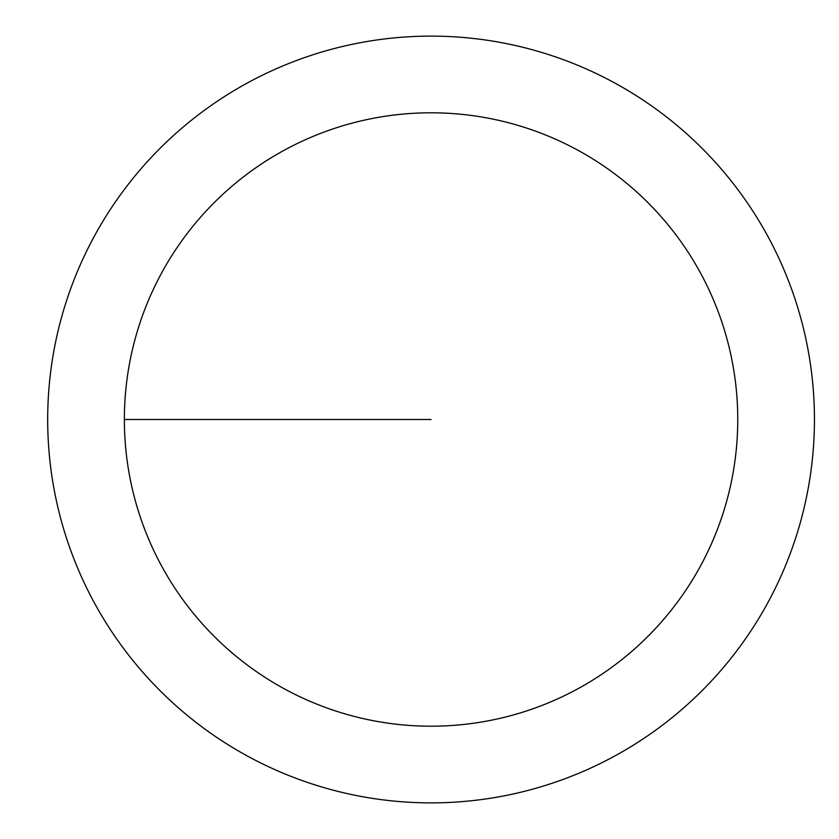 <?xml version="1.0" encoding="UTF-8"?>
<svg xmlns="http://www.w3.org/2000/svg" width="839" height="839" viewBox="0 0 839 839"><rect width="100%" height="100%" fill="white"/><g stroke="black" fill="none" stroke-linecap="round" stroke-linejoin="round"><path stroke-width="1.26" d="M124.361 419.5A306.696 306.696 0 0 1 584.405 153.894A306.696 306.696 0 0 1 584.405 685.106A306.696 306.696 0 0 1 124.361 419.5L431.057 419.5M47.687 419.5A383.371 383.371 0 0 1 622.748 87.487A383.371 383.371 0 0 1 622.748 751.513A383.371 383.371 0 0 1 47.687 419.5"/></g></svg>
